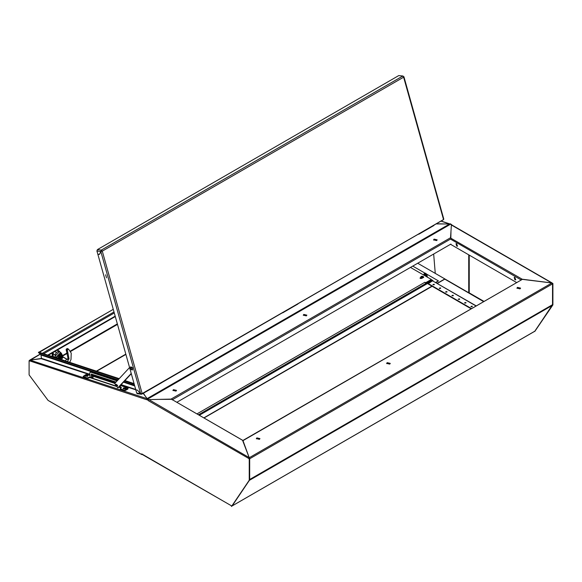 <?xml version="1.0" encoding="UTF-8"?>
<svg xmlns="http://www.w3.org/2000/svg" width="582" height="582" viewBox="0 0 582 582"><rect width="100%" height="100%" fill="white"/><g stroke="black" fill="none" stroke-linecap="round" stroke-linejoin="round"><path stroke-width="0.87" d="M420.771 277.374L420.022 278.065L420.335 278.502L422.103 278.356M197 413.875L424.889 282.299L425.653 282.736L431.342 279.447L410.477 267.4M424.889 282.299L425.653 283.325L425.653 282.736M420.153 278.356L420.902 277.883M425.653 283.325L431.342 280.037L431.342 279.447M423.638 277.381L423.631 276.988M425.609 283.296L425.653 284.162M433.037 284.743L434.354 284.743M434.23 284.22L432.935 284.525L434.23 284.22M439.665 288.57L439.977 288.185M439.883 288.388L439.49 288.308M456.746 246.135L457.459 246.208L456.746 243.8L456.033 243.727L456.746 246.135M457.627 246.055L457.125 245.917L456.244 243.662M514.946 279.782L515.659 279.847L514.946 277.439L514.226 277.374L514.946 279.782M515.827 279.695L515.325 279.564L514.444 277.308M439.359 288.403L440.676 288.403M440.559 287.872L439.257 288.185L440.559 287.872M445.688 292.062L447.005 292.062M446.881 291.531L445.586 291.844L446.881 291.531M452.01 295.714L453.327 295.714M453.211 295.19L451.908 295.496L453.211 295.19M458.34 299.374L459.656 299.374M459.533 298.842L458.238 299.155L459.533 298.842M464.662 303.033L465.978 303.033M465.862 302.502L464.56 302.807L465.862 302.502M470.991 306.685L472.308 306.685M472.184 306.161L470.889 306.467L472.184 306.161M436.9 223.801L449.777 224.063L441.287 221.262M450.999 231.265L450.803 238.205L521.843 279.018L521.654 279.535M521.654 279.127L551.656 282.954L451.414 225.001M437.402 283.405L444.757 279.156L483.511 301.556M552.507 304.903L534.778 331.245M552.296 283.361L552.9 283.449L552.885 304.917L534.778 331.413M449.777 224.063L450.424 223.772L451.559 224.812M552.522 283.667L552.9 283.449M552.507 305.135L552.885 304.917M451.21 224.63L451.559 224.434M552.456 283.267L551.656 282.954M147.639 399.128L148.555 399.63L171.057 399.128L450.563 237.754L451.414 224.754L552.209 282.998M471.042 308.751L428.003 283.863L432.491 280.837L476.149 305.805M428.003 283.427L471.42 308.533M521.654 279.164L521.312 279.724M450.512 244.287L516.561 282.466M52.227 353.172L52.227 356.031M437.242 283.31L444.852 278.923L417.687 263.239M30.104 360.105L41.504 358.461M40.354 354.176L29.667 360.542M113.257 309.333L39.278 352.328M113.25 309.311L38.936 352.212M432.957 280.83L432.579 280.16L198.993 415.024M432.957 280.378L199.371 415.242M259.397 439.33L259.921 438.595L256.866 437.86L256.342 438.595L259.397 439.33M256.386 438.813L256.866 438.304L259.885 438.813M520.024 288.861L520.548 288.126L517.493 287.392L516.969 288.126L520.024 288.861M517.005 288.345L517.493 287.835L520.504 288.345M389.714 364.092L390.238 363.364L387.183 362.63L386.659 363.357L389.714 364.092M386.695 363.575L387.183 363.066L390.195 363.583M249.474 480.237L232.131 505.933L535.011 331.063L552.522 304.662L552.536 283.9L249.656 458.762L249.649 479.524L552.522 304.662M551.845 282.983L522.36 279.396L243.021 440.669L249.212 457.707L551.845 282.983L552.536 283.9M245.982 449.253L242.679 440.596L522.36 279.396M249.154 457.99L249.656 458.762M231.52 506.493L231.52 505.838L141.688 453.909L141.688 454.564L48.066 400.445L29.1 374.873L29.107 360.702L146.824 399.754L146.788 399.077L147.923 399.732L147.923 400.394L249.263 458.754L249.249 480.223L231.52 506.493L249.627 480.005L249.642 458.536L249.212 458.143M535.011 331.063L534.647 331.274M303.789 314.389L303.266 315.117L306.321 315.844L306.845 315.117L303.789 314.389M306.801 315.335L303.789 314.826L303.302 315.335M172.992 390.573L173.472 390.056L176.492 390.573M173.472 389.62L172.949 390.355L176.004 391.082L176.528 390.355L173.472 389.62M433.612 240.104L434.099 239.588L437.111 240.104M434.099 239.151L433.575 239.886L436.631 240.613L437.155 239.886L434.099 239.151M451.428 224.761L450.512 224.23L147.639 399.099L147.217 398.75M450.592 237.783L450.977 232.022M143.208 393.359L143.456 393.723M143.383 393.257L147.057 398.641L449.559 223.99L436.689 223.917M449.821 224.041L450.512 224.23M450.563 237.754L450.803 238.103M176.899 402.249L450.926 244.047M143.172 393.381L147.275 398.714L30.155 360.083L41.446 358.628M157.184 399.434L171.705 399.303L242.556 440.261L249.154 457.598L148.868 399.623M142.023 454.375L141.688 454.564M141.688 453.909L142.073 454.309M146.788 399.077L148.301 399.754M29.486 360.484L29.107 360.702M249.642 458.536L249.263 458.754M249.263 458.318L248.885 458.536M249.627 480.005L249.249 480.223M148.301 399.514L147.923 399.732M249.191 458.361L249.154 457.598L248.885 458.754M148.505 399.601L147.923 400.394M30.155 360.083L29.522 361.066M141.855 454.28L231.52 505.838M242.57 440.298L242.89 440.472M242.767 440.334L171.705 399.339M89.919 374.743L41.351 358.73L41.497 358.381L89.846 374.328M117.71 380.301L40.929 354.984L41.497 358.381M40.929 354.984L40.514 354.307L118.088 379.893M119.208 378.693L38.696 352.139L38.412 352.568L40.514 354.307M134.056 383.589L124.919 380.57M134.216 384.164L124.548 380.97M118.837 379.093L38.412 352.568M426.177 273.875L425.82 273.482M424.889 275.723L425.995 275.162M425.98 274.209L426.832 275.381L426.562 276.69M425.464 274.842L426.031 274.529L425.347 274.835L425.551 275.664M425.435 275.148L425.937 274.624M425.493 275.417L425.966 274.893M425.813 275.584L425.995 275.155M425.507 274.537L426.177 273.838L438.399 280.895L435.729 282.437M425.238 275.184L424.525 275.41L425.26 275.461L425.035 274.529L425.988 274.217M425.602 275.642L425.26 275.446M425.289 275.475L424.62 275.57M424.518 274.82L425.187 275.177M424.46 274.508L423.376 274.85L424.045 274.173M424.373 275.424L424.402 274.711L425.115 274.893M425.187 273.205L424.125 273.635L425.413 274.275L424.394 274.144M424.271 275.293L424.031 274.886M424.082 274.813L424.263 275.213M424.067 274.493L424.22 274.893M426.162 274.02L427.101 274.98L425.566 276.115L426.562 276.137M425.195 273.184L425.864 273.365M424.118 273.824L424.147 274.246M425.035 274.529L424.365 274.464L425.049 274.602M425.9 274.093L425.413 274.275M426.046 273.547L426.024 273.969M426.119 275.221L425.638 275.592M426.089 274.973L425.573 275.322M426.06 274.726L425.515 275.053M425.318 275.679L424.831 275.693M425.246 275.395L424.511 275.33M425.173 275.111L424.46 275.017M425.1 274.82L424.402 274.704M425.187 274.609L424.576 274.544M425.202 274.9L424.576 274.835M424.227 274.966L424.031 274.602M469.245 255.112L469.245 292.419L468.736 292.71L468.736 254.821M433.641 254.028L435.234 273.373L468.736 292.71M116.087 382.054L91.345 374.059L91.527 377.354L92.123 378.154L92.873 378.3L93.215 376.299L114.814 383.422M119.979 386.768L120.358 386.55L120.801 387.263L120.423 387.481L119.856 386.033M117.149 380.904L90.777 372.211L90.086 372.247L89.708 373.498L90.188 377.747L116.007 386.266M115.782 385.953L92.618 378.315L93.004 378.096L91.905 377.136L91.563 374M117.397 380.643L91.156 371.993L90.29 372.167M120.358 386.55L120.212 385.648M121.209 387.874L120.961 387.35L121.405 387.605L120.248 388.674L120.547 388.929L124.01 390.078L125.516 389.882L128.105 388.143L120.401 385.444M90.29 377.223L86.9 377.834L83.139 376.43L85.729 374.692L87.235 374.502L90.028 375.426M83.139 376.43L83.517 377.165L86.98 378.307L90.072 377.609M120.248 388.674L120.627 389.409L124.09 390.551L125.596 390.355L127.873 389.038L128.105 388.143M92.894 376.372L91.709 375.979M90.232 377.362L92.502 377.929M118.954 387.001L121.012 387.823M115.061 383.16L93.207 376.299M84.819 376.074L87.598 376.343L88.02 375.536M87.547 376.03L88.035 375.375L85.241 375.266L84.754 375.921L87.547 376.03M86.871 375.921L85.649 375.965L86.034 375.739L85.656 375.521L87.14 375.332L86.871 375.921M85.918 375.375L86.172 375.892M123.166 388.725L125.945 388.994L126.374 388.187M125.894 388.674L126.381 388.019L123.595 387.918L123.1 388.572L125.894 388.674M125.217 388.572L124.25 388.696L124.01 388.172L125.239 387.896L125.217 388.572M124.264 388.019L124.526 388.536M131.568 369.803L132.529 369.934L132.361 367.606L130.739 366.835L130.375 367.729M130.855 369.163L131.51 369.774L132.158 367.759L130.368 367.802L130.855 369.163M131.292 373.709L118.561 387.423L117.804 387.867L114.69 383.56L129.56 367.533M131.212 373.411L117.804 387.867M116.014 384.178L117.622 385.451L117.244 386.303M115.636 385.022L115.876 384.229L117.368 385.597L117.128 386.397L115.636 385.022M418.727 234.291L433.91 225.525M146.715 391.33L161.898 382.563M101.668 250.857L100.81 251.511L140.618 393.614L142.175 393.592L443.535 219.603L403.639 77.173L102.279 251.162L142.088 393.272M403.508 76.846L402.657 76.111L101.297 250.1L100.788 251.504L102.279 251.162M101.283 251.235L102.185 250.842M403.552 76.853L403.93 76.657L403.479 76.788M403.93 76.657L443.811 219.036L443.535 219.603M136.726 393.097L140.597 393.614L137.359 390.086L135.824 389.882L136.726 393.097L137.345 393.723L141.23 394.24L137.345 390.049L135.81 389.845L97.827 254.247L99.362 254.45L100.81 251.511L96.918 250.995L97.405 249.583L101.297 250.1L102.148 250.835M101.479 250.747L101.297 250.1M403.464 76.759L403.064 76.016L398.765 75.595L97.405 249.583M141.528 393.708L141.913 394.109L142.139 393.607M443.499 219.596L141.913 394.109M101.297 251.213L99.391 254.399M96.918 250.995L97.82 254.218L99.355 254.421M398.765 75.595L403.064 76.016M141.23 394.24L141.652 394.152M120.86 384.949L135.868 389.853M105.626 274.769L106.491 277.861L105.626 274.769M61.212 353.107L59.371 351.673L55.094 356.184L55.756 357.763M60.637 352.401L56.359 356.919L56.621 358.046M60.128 352.11L58.76 351.15L56.439 352.488L55.072 354.86L55.057 357.53L53.188 356.453M56.439 352.488L54.737 351.506M55.072 354.86L53.188 353.776M58.76 351.15L57.058 350.168M59.924 358.388L59.517 359.007M59.189 358.898L59.328 358.323M60.623 352.787L56.672 357.45L56.861 358.126M62.529 355.697L61.321 353.187L57.8 358.439M69.032 358.876L68.021 358.294L67.294 359.29L66.508 358.999L68.312 359.872L69.032 358.876L67.265 349.709L68.589 349.193L71.23 353.121L71.019 359.48L69.658 362.346M68.021 358.294L66.137 349.513L67.316 348.473L68.589 349.193M65.511 360.978L66.508 358.999L63.067 357.152L62.572 355.864M66.646 359.05L62.856 356.868M62.929 357.028L61.597 359.691L62.936 357.035L63.714 357.326M67.49 351.302L66.479 350.713M60.943 354.365L59.488 355.209L58.753 357.093L59.444 358.148L58.702 357.093L59.444 355.18L60.928 354.322L61.939 354.94L61.321 355.427L62.558 355.893L61.321 355.617L60.244 357.232L59.437 357.05L59.437 357.61L59.924 357.326M61.845 355.471L62.092 355.871L61.321 356.315M60.928 355.929L60.332 356.882M60.928 356.228L61.321 356.868L62.092 356.424L60.353 358.054M61.321 356.868L60.928 357.755L60.324 356.919M60.244 357.785L60.448 358.17L62.558 356.446L61.321 358.352L60.222 358.25L60.041 357.61L60.812 357.166M60.266 357.13L60.608 356.933M60.921 356.751L62.085 356.082L62.558 356.446M60.077 357.326L60.222 356.788L59.953 357.348M61.321 355.427L60.222 356.788L60.477 355.784L61.321 355.427M61.939 354.94L62.558 355.893M59.459 358.134L60.477 358.708L60.077 357.879M60.477 358.708L61.939 357.865L62.594 356.373M59.444 355.18L60.477 355.784M58.702 357.093L59.299 357.406M59.953 357.901L59.437 357.61M61.205 357.253L60.564 356.751M282.721 312.81L297.904 304.044M53.195 356.744L53.908 357.152M52.94 352.547L52.94 356.839M53.188 352.401L53.188 356.919M427.857 277.432L427.414 276.887M421.484 278.261L421.848 278.502M431.342 279.687L432.07 280.451M426.155 283.027L426.635 283.303L431.691 280.677M426.635 283.303L431.342 279.964M431.902 280.015L431.502 280.051M438.399 280.895L436.107 282.656M412.754 266.083L425.158 273.249M426.752 276.799L427.101 276.123L426.853 276.857M427.101 276.123L427.101 274.98M420.771 277.032L421.193 278.116L423.638 277.534L423.216 276.443L421.193 276.443L420.771 277.032L421.193 277.614L423.216 277.614L423.638 277.032M421.783 276.355L421.783 277.127L422.874 276.981L422.627 276.355L421.783 276.523M422.205 276.85L422.205 276.45M125.887 354.423L96.707 371.265M198.513 414.748L425.653 283.616M420.335 278.211L420.335 277.621M483.889 301.338L468.852 292.644M432.491 280.837L475.916 305.936M450.512 239.1L521.05 279.877M117.338 323.898L70.393 351.004M67.628 352.597L62.492 355.566M62.623 356.046L67.796 353.063M70.626 351.426L117.477 324.385M115.178 316.186L47.746 355.122M114.276 312.978L43.628 353.761M113.985 311.923L42.282 353.318M431.946 286.148L203.86 417.84M249.452 480.266L552.333 305.405M172.177 399.798L450.926 238.86M115.149 383.065L91.592 375.295M91.527 374.881L115.432 382.76M121.143 384.644L135.701 389.445M134.711 385.91L123.42 382.185M123.799 381.777L134.544 385.32M121.274 387.83L121.209 387.43M127.873 389.038L127.793 388.565M125.596 390.355L125.516 389.882M124.09 390.551L124.01 390.078M120.627 389.409L120.547 388.929M89.111 377.754L89.031 377.274M88.479 378.118L88.399 377.645M86.98 378.307L86.9 377.834M83.517 377.165L83.437 376.692M90.777 372.211L91.156 371.993M91.905 377.136L91.527 377.354M91.483 374.641L91.105 374.859M93.593 376.081L93.215 376.299M67.148 350.095L66.137 349.513M63.067 357.152L63.853 357.435M68.312 359.872L67.432 361.618M67.345 349.571L66.333 348.989M68.327 349.055L67.316 348.473M56.672 357.45L57.683 358.032M59.873 354.271L58.782 357.945M61.663 354.78L60.15 354.373L59.67 358.236M60.965 354.162L60.026 354.198M52.365 352.874L52.365 356.65M427.137 277.017L427.101 276.021M96.306 371.134L125.799 354.111M450.061 223.983L441.476 221.153M40.245 354.089L29.747 360.149M48.211 355.275L115.28 316.55M204.093 417.971L432.186 286.286M534.843 331.202L232.08 506.005M118.786 387.183L120.736 387.823M90.086 372.247L90.465 372.022M93.346 376.096L92.967 376.314M59.568 351.332L57.305 350.022M60.477 352.685L61.488 353.267M59.713 358.265L58.826 358.192L58.324 357.457L58.76 355.398L60.863 353.958L61.707 354.809M60.484 356.802L60.863 357.203M52.227 352.954L52.227 356.599M427.101 275.963L427.326 277.127M422.808 276.283L421.601 276.283"/></g></svg>

